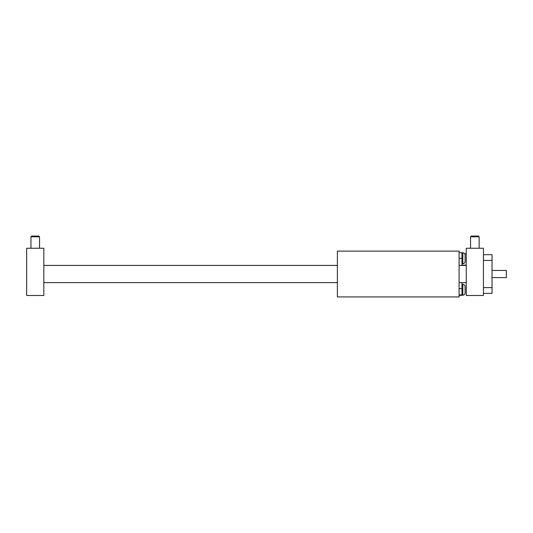 <?xml version="1.0" encoding="UTF-8"?>
<svg xmlns="http://www.w3.org/2000/svg" width="533" height="533" viewBox="0 0 533 533"><rect width="100%" height="100%" fill="white"/><g stroke="black" fill="none" stroke-linecap="round" stroke-linejoin="round"><path stroke-width="0.8" d="M461.958 265.427L461.958 252.682L459.093 252.682M459.093 295.355L461.958 295.355L461.958 282.61M337.382 296.928L337.382 251.11L459.093 251.11L459.093 296.928L337.382 296.928M465.109 255.114L465.109 261.417C464.976 262.809 464.21 263.575 462.817 263.708L462.817 252.822C464.21 252.962 464.976 253.721 465.109 255.114M461.958 252.822L462.817 252.822M465.109 286.621L465.109 292.917C464.976 294.309 464.21 295.075 462.817 295.209L462.817 284.329C464.21 284.462 464.976 285.228 465.109 286.621M461.958 284.329L462.817 284.329M483.438 248.245L466.255 248.245L466.255 295.495L483.438 295.495L483.438 248.245M38.822 236.072L31.66 236.072L30.947 236.785L30.947 248.245L30.947 236.785L39.535 236.785L39.535 248.245L39.535 236.785L38.822 236.072L39.535 236.785M470.552 236.785L479.14 236.785L478.427 236.072L471.265 236.072L470.552 236.785L470.552 248.245M479.14 236.785L479.14 248.245M492.032 270.438L506.35 270.438L506.35 277.6L492.032 277.6M483.438 254.687L492.032 254.687L492.032 293.35L483.438 293.35M26.65 295.495L26.65 248.245L43.833 248.245L43.833 295.495L26.65 295.495M461.958 258.265L459.093 258.265M461.958 288.586L459.093 288.586M461.958 294.889L459.093 294.889M492.032 287.62L483.438 287.62M492.032 260.417L483.438 260.417M461.958 265.141L466.255 265.141M464.609 253.681L466.255 253.681M461.958 263.708L462.817 263.708M461.958 295.209L462.817 295.209M466.255 265.427L459.093 265.427M337.382 265.427L43.833 265.427M466.255 282.61L459.093 282.61M337.382 282.61L43.833 282.61M31.66 236.072L30.947 236.785"/></g></svg>
